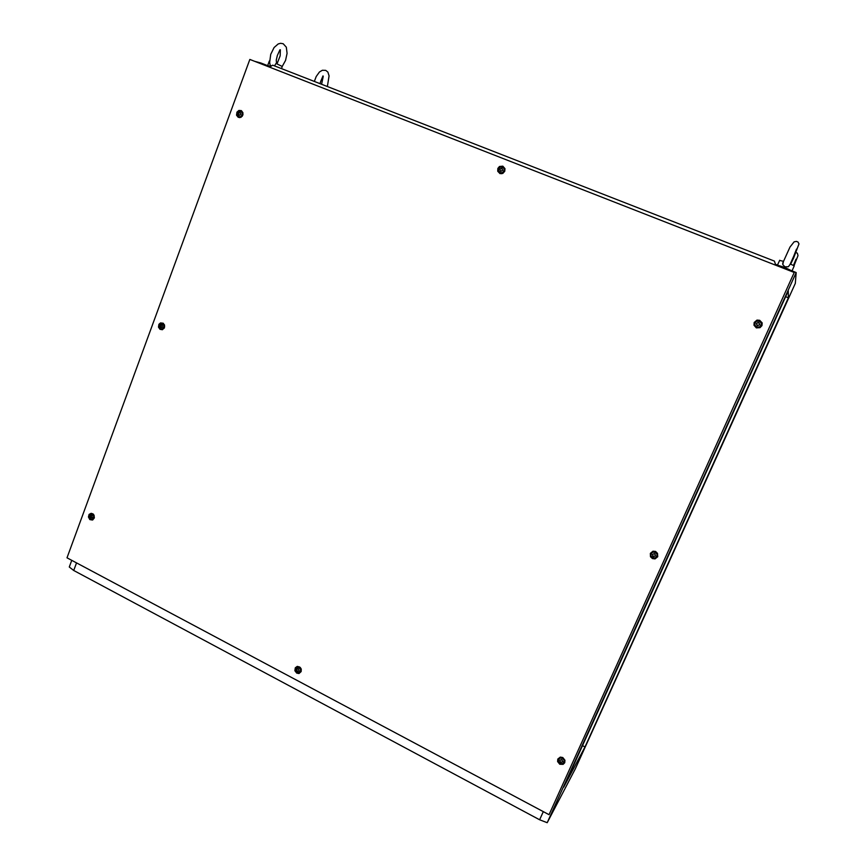 <?xml version="1.0" encoding="UTF-8"?>
<svg xmlns="http://www.w3.org/2000/svg" width="866" height="866" viewBox="0 0 866 866"><rect width="100%" height="100%" fill="white"/><g stroke="black" fill="none" stroke-linecap="round" stroke-linejoin="round"><path stroke-width="1.3" d="M792.054 270.787L794.198 265.862L790.366 263.978L788.363 266.728L784.964 266.88L782.767 264.595L783.459 261.294L779.606 260.417M785.96 268.07L790.626 270.257M779.043 265.667L783.459 267.096M792.184 270.906L777.495 265.061L779.703 260.201M688.059 511.709L689.325 509.078L688.059 511.709M773.933 321.957L772.862 324.458L773.933 321.957M775.665 326.244L774.713 328.452L775.665 326.244M567.349 778.437L568.832 775.341L567.349 778.437M646.783 602.92L648.114 600.138L646.783 602.92M662.458 576.128L663.616 573.703L662.458 576.128M591.218 733.361L592.496 730.688L591.218 733.361M699.317 494.767L700.421 492.462L699.317 494.767M281.558 68.63L282.251 66.466L276.038 63.445L274.511 65.881M268.958 66.032L270.571 66.509M270.679 66.433L267.713 65.654M271.285 66.054L270.116 64.896L269.672 62.384L270.722 54.396L274.121 47.478L278.192 43.928L280.595 43.3L283.225 43.787L286.321 47.143L287.133 53.389L285.574 60.371M238.551 114.767L239.741 115.178L240.607 114.399L240.488 113.024L239.297 112.612L238.431 113.392L238.551 114.767M239.233 114.897L239.666 115.221M238.237 113.381L240.055 112.45L240.802 114.42L238.984 115.34L238.237 113.381M237.327 113.013L238.832 111.335L240.91 111.357L242.134 112.764L242.134 114.962L240.629 116.639L238.886 116.758L237.414 115.438L237.327 113.013M241.116 111.476L242.653 112.818L242.74 115.232L241.138 116.953L238.984 116.78M240.575 113.056L239.914 112.937M239.481 112.612L238.507 113.478L238.659 114.81M301.151 671.605L298.965 673.488L296.757 673.153L294.819 670.663L295.252 667.751L297.255 666.419L299.701 666.982L301.249 669.147L301.151 671.605M301.108 668.736L301.13 670.879L299.484 672.427M504.802 171.219L502.778 173.384L500.028 173.59L497.733 171.306L497.831 168.469L499.52 166.478L502.8 166.175L504.965 168.621L504.802 171.219M502.518 166.997L504.564 168.935L504.228 171.663L501.728 173.222L499.227 172.107M657.673 556.741L655.032 558.884L652.39 558.592L650.442 556.751L650.312 553.32L652.942 551.187L655.594 551.469L657.543 553.32L657.673 556.741M650.961 554.143L652.044 552.302L654.75 551.685L657.023 553.406L657.132 556.178M164.475 327.629L162.386 329.697L159.939 329.329L158.467 327.121L158.857 324.36L160.567 322.877L163.219 323.256L164.562 325.172L164.475 327.629M164.388 327.846L163.035 329.026L161.455 329.037M94.21 518.16L92.413 520.001L89.826 519.546L88.397 517.013L89.068 514.361L91.114 513.267L92.922 513.83L94.232 515.627L94.21 518.16M94.232 518.095L92.088 519.297M564.773 762.686L563.062 764.386L559.761 764.213L557.585 761.539L557.769 759.049L560.259 757.111L562.781 757.512L564.946 760.196L564.773 762.686M558.538 759.46L560.086 757.555L562.759 757.685L564.502 759.85L563.755 762.719M761.928 325.638L760.012 327.662L756.332 327.857L753.94 325.194L754.156 322.488L756.949 320.106L759.753 320.268L762.145 322.921L761.928 325.638M761.214 325.378L759.666 327.012L756.7 327.164L754.762 325.021L754.946 322.834L756.483 321.199L759.46 321.037L761.398 323.191L761.214 325.378M242.805 115.232L241.019 117.321L238.28 117.386L236.537 115.232L236.938 112.115L238.94 110.447L241.365 110.686L242.913 112.71L242.805 115.232M242.264 116.25L240.412 117.235L238.637 116.661M240.791 111.303L242.458 112.299L243.032 114.334M90.941 514.047L93.376 514.22M161.671 323.494L163.317 323.711L164.497 324.988M296.551 667.545L298.489 666.723L300.491 667.708M756.776 324.956L758.118 325.519L759.45 324.609L759.287 323.148L757.782 322.596L756.603 323.483L756.787 324.966L756.613 323.494L757.782 322.607L759.276 323.137M756.408 323.386L758.735 322.466L759.644 324.707L757.317 325.627L756.408 323.386M755.011 322.834L756.494 321.254L759.201 321.037L761.127 322.834L761.203 324.956L759.59 326.861L756.906 327.088L754.968 325.324L755.011 322.834M760.749 322.152L761.376 324.285L760.294 326.439L758.172 327.305L755.661 326.341M560.064 761.755L561.439 762.361L562.445 761.69L562.294 760.305L560.908 759.698L559.901 760.359L560.064 761.755M559.934 760.326L560.161 761.712L561.363 762.34L562.456 761.647M559.717 760.272L561.807 759.634L562.629 761.788L560.551 762.426L559.717 760.272M558.538 759.45L560.118 758.031L562.554 758.313L564.123 760.283L563.766 762.708L561.958 763.812L559.642 763.206L558.418 761.463L558.538 759.45M558.808 758.973L560.389 757.555L562.824 757.847L564.383 759.807L564.047 762.21M90.281 517.467L91.363 517.965L92.164 517.305L92.023 516.039L90.93 515.551L90.129 516.212L90.281 517.467M91.049 515.519L90.237 516.233L91.266 517.998M89.977 516.147L91.872 515.627L92.186 517.641L90.67 518.052L89.977 516.147M89.209 515.562L90.54 514.155L92.5 514.404L93.701 516.233L93.225 518.518L91.796 519.362L90.302 519.005L89.176 517.489L89.209 515.562M91.201 514.025L93.755 514.675M94.383 517.522L92.348 519.21M160.394 327.034L161.498 327.521L162.364 326.785L162.223 325.454L161.119 324.988L160.264 325.724L160.394 327.034M161.228 324.988L160.351 325.778L161.39 327.521M160.091 325.681L161.812 324.891L162.386 327.11L160.805 327.619L160.091 325.681M159.247 325.205L160.708 323.657L162.711 323.83L163.945 325.616L163.706 327.629L162.094 328.972L160.372 328.712L159.214 327.196L159.247 325.205M161.996 323.538L164.01 324.393L164.692 326.525L163.62 328.593L161.78 329.026M652.758 555.918L654.09 556.546L655.226 555.788L655.107 554.294L653.776 553.677L652.65 554.435L652.758 555.918M652.596 554.608L652.791 555.896L654.047 556.492L655.281 555.734M652.401 554.402L654.599 553.634L655.465 555.82L653.267 556.589L652.401 554.402M651.124 553.699L652.856 552.118L655.27 552.27L656.958 554.143L656.861 556.373L655.14 557.942L652.748 557.812L651.037 555.95L651.124 553.699M651.492 553.093L653.635 551.739L655.833 552.259L657.197 554.186L656.699 556.676M500.093 170.678L501.414 171.143L502.421 170.321L502.302 168.859L500.97 168.383L499.974 169.216L500.147 170.721L500.007 169.271L501.165 168.415L502.302 168.859M499.747 169.195L501.815 168.242L502.648 170.342L500.58 171.295L499.747 169.195M498.6 168.773L500.137 167.095L502.323 166.921L504.034 168.524L504.034 170.916L502.496 172.583L500.321 172.767L498.6 171.176L498.6 168.773M503.168 167.376L504.564 169.39L503.98 171.847L502.009 173.081L499.844 172.561M296.897 670.782L298.001 671.377L298.986 670.685L298.824 669.342L297.731 668.769L296.746 669.472L296.897 670.782M296.843 669.396L296.984 670.728L298.001 671.377M296.573 669.396L297.482 668.617L298.683 668.931L299.008 671.042L297.049 671.226L296.573 669.396M295.631 668.682L297.168 667.253L299.344 667.643L300.578 669.45L300.242 671.68L298.716 672.72L296.778 672.297L295.631 670.847L295.631 668.682M296.886 667.361L298.911 666.874L300.859 668.4L301.119 670.555L299.788 672.2M297.709 668.769L297.309 669.223M793.992 265.721L798.051 255.567L797.359 253.197L796.071 252.504M793.494 265.44L795.941 259.28M793.851 255.816L790.257 264M790.669 264.108L793.776 257.678M793.819 257.57L799.015 243.855L798.019 242.069L796.536 241.452L794.144 241.831L789.954 246.972L782.691 263.307M793.905 255.708L796.471 249.083M277.347 55.565L276.276 60.23L276.546 63.673M276.99 63.867L280.151 55.825L280.378 49.784M282.197 66.433L285.553 60.436M277.369 55.511L279.989 49.784M320.701 81.307L319.987 83.645M327.142 86.438L327.575 85.388M327.597 85.344L329.123 75.883L327.857 72.084L325.735 70.341L322.336 70.233L319.457 71.986L316.187 76.522L314.315 81.426M320.712 81.252L322.975 75.894M321.589 84.262L323.202 76.435M563.744 787.097L584.951 746.882L788.417 297.752L788.331 290.868L563.744 787.097M582.515 745.626L584.951 746.882M785.7 296.681L788.417 297.752M255.275 61.508L260.828 62.958L260.59 63.586M76.544 562.868L73.74 570.467L69.323 567.035L71.791 560.334M787.714 269.878L788.028 269.185L796.157 272.552L547.204 822.7L539.583 819.821L543.274 811.637M547.204 822.7L575.37 768.77L795.28 283.409L796.157 272.552M665.889 560.67L669.158 553.775L665.889 560.67M679.539 538.403L682.397 532.341L679.539 538.403M769.495 339.851L772.071 334.168L769.495 339.851M766.973 337.307L769.874 330.899L766.973 337.307M570.867 770.653L574.375 763.227L570.867 770.653M595.148 724.939L597.443 719.863L595.05 724.896M539.583 819.821L73.74 570.467M260.828 62.958L270.322 66.671M775.373 264.227L788.028 269.185M270.333 67.396L270.149 66.779L272.682 65.166L774.431 261.142L775.449 264.455L774.756 264.801M794.274 272.444L549.033 814.711L66.985 557.769L249.895 59.397L794.274 272.444L549.033 814.711M269.315 60.999L267.659 65.459M241.495 111.779L242.112 112.06M501.955 173.2L501.685 173.72M162.905 329.069L162.386 329.697M93.344 519.015L92.9 519.773M240.25 117.246L239.611 117.679M301.141 670.825L301.206 671.464M91.969 514.133L92.705 513.971M162.711 323.83L163.403 323.873M298.359 667.221L298.911 666.874"/></g></svg>
